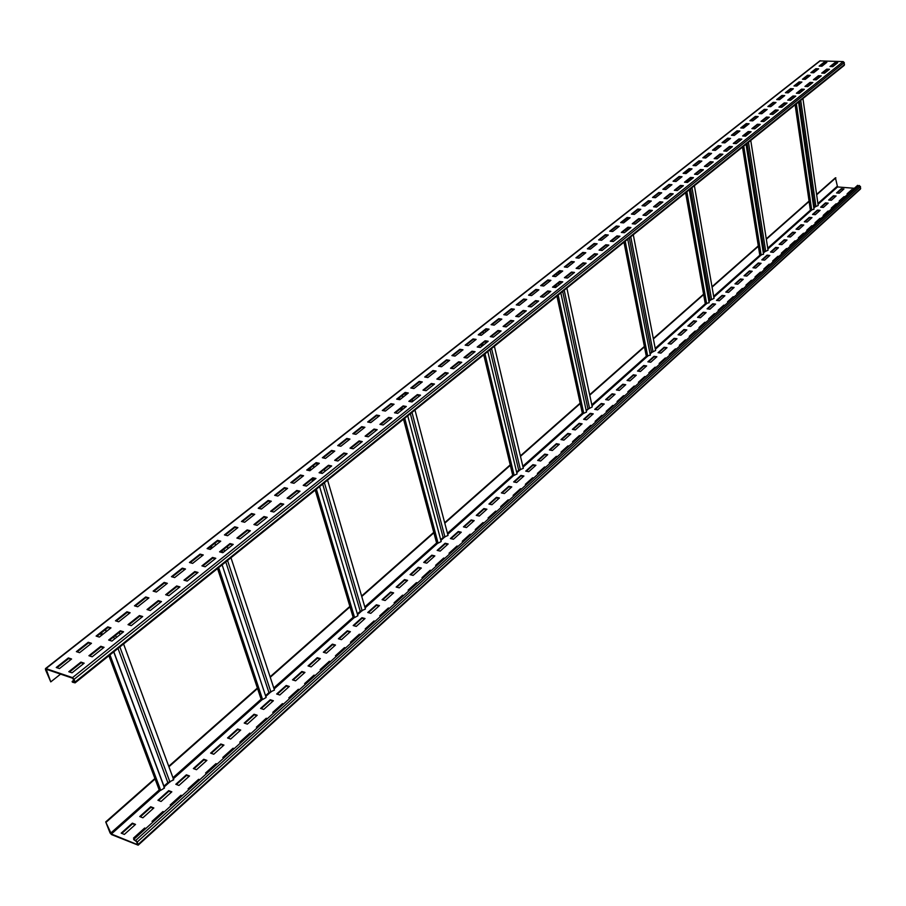 <?xml version="1.0" encoding="UTF-8"?>
<svg xmlns="http://www.w3.org/2000/svg" width="906" height="906" viewBox="0 0 906 906"><rect width="100%" height="100%" fill="white"/><g stroke="black" fill="none" stroke-linecap="round" stroke-linejoin="round"><path stroke-width="1.36" d="M133.601 839.534L857.597 185.345L860.451 186.489L860.473 189.014L138.176 845.173L111.597 834.619L110.09 833.01L105.708 821.923L111.37 834.018L137.361 844.585L136.738 841.81L133.601 839.534L135.73 840.406L137.27 842.025L138.176 845.173M816.6 194.416L835.423 177.803L837.563 186.942L854.335 188.289M121.823 833.395L132.593 823.747L135.119 824.754M140.351 816.804L150.917 807.337L153.442 808.322M158.55 800.508L168.912 791.221L171.438 792.172M176.421 784.505L186.591 775.4L189.116 776.329M193.975 768.786L203.963 759.851L206.477 760.746M211.223 753.35L221.019 744.573L223.533 745.457M228.176 738.175L237.78 729.568L240.294 730.417M244.824 723.26L254.258 714.811L256.772 715.638M261.188 708.605L270.452 700.315L272.955 701.119M277.281 694.2L286.375 686.057L288.878 686.839M293.102 680.044L302.038 672.037L304.529 672.807M308.652 666.114L317.428 658.254L319.92 659.002M323.952 652.422L332.57 644.698L335.061 645.423M338.991 638.957L347.462 631.369L349.942 632.071M353.793 625.706L362.117 618.243L364.597 618.934M368.346 612.671L376.534 605.344L379.002 606.001M382.672 599.84L390.724 592.637L393.181 593.283M396.771 587.213L404.676 580.134L407.145 580.769M410.656 574.789L418.425 567.836L420.882 568.447M424.314 562.569L431.958 555.718L434.404 556.318M437.757 550.531L445.276 543.793L447.711 544.37M450.995 538.674L458.391 532.048L460.826 532.615M464.031 526.998L471.301 520.486L473.736 521.029M476.873 515.503L484.019 509.104L486.443 509.625M489.512 504.189L496.556 497.881L498.968 498.402M501.969 493.034L508.9 486.828L511.312 487.337M514.246 482.049L521.052 475.944L523.464 476.431M526.329 471.222L533.034 465.22L535.435 465.684M538.243 460.554L544.846 454.642L547.235 455.106M549.987 450.044L556.488 444.223L558.866 444.676M561.55 439.682L567.949 433.951L570.327 434.393M572.954 429.478L579.262 423.827L581.629 424.257M584.2 419.41L590.406 413.849L592.773 414.269M595.287 409.478L601.391 404.008L603.758 404.416M606.216 399.693L612.23 394.314L614.585 394.699M616.986 390.044L622.92 384.744L625.265 385.118M627.62 380.531L633.453 375.31L635.797 375.673M638.096 371.154L643.849 366.001L646.182 366.352M648.436 361.89L654.109 356.817L656.431 357.168M658.639 352.762L664.223 347.757L666.544 348.097M668.696 343.748L674.2 338.821L676.51 339.15M678.628 334.869L684.053 330.01L686.352 330.328M688.424 326.092L693.77 321.313L696.068 321.619M698.084 317.44L703.362 312.717L705.649 313.023M707.631 308.901L712.829 304.246L715.106 304.541M717.042 300.464L722.161 295.888L724.438 296.16M726.34 292.151L731.391 287.621L733.656 287.893M735.513 283.929L740.496 279.478L742.75 279.739M744.573 275.82L749.477 271.426L751.731 271.687M753.509 267.814L758.356 263.476L760.598 263.725M762.342 259.909L767.122 255.639L769.353 255.877M771.063 252.106L775.774 247.882L778.005 248.119M779.67 244.394L784.324 240.237L786.544 240.464M788.175 236.783L792.761 232.672L794.981 232.899M796.578 229.263L801.097 225.209L803.305 225.424M804.879 221.834L809.341 217.836L811.538 218.04M813.067 214.496L817.472 210.554L819.67 210.747M821.164 207.248L825.513 203.352L827.699 203.544M829.171 200.079L833.452 196.24L835.638 196.421M837.076 193.001L841.3 189.218L843.475 189.388M134.099 838.356L145.436 828.854M152.627 821.629L163.748 812.297M170.815 805.196L181.732 796.046M188.674 789.069L199.388 780.089M206.217 773.226L216.738 764.415M223.442 757.654L233.782 749.013M240.373 742.365L250.532 733.883M257.01 727.337L266.987 719.013M273.363 712.58L283.17 704.392M289.433 698.062L299.071 690.021M305.22 683.792L314.699 675.899M320.758 669.76L330.067 662.014M336.024 655.967L345.186 648.356M351.052 642.399L360.056 634.913M365.82 629.058L374.676 621.697M380.361 615.933L389.07 608.696M394.654 603.011L403.227 595.91M408.731 590.304L417.168 583.317M422.581 577.802L430.882 570.927M436.205 565.48L444.37 558.73M449.625 553.362L457.666 546.714M462.83 541.437L470.746 534.891M475.843 529.682L483.634 523.249M488.651 518.119L496.318 511.788M501.267 506.726L508.821 500.497M513.691 495.503L521.131 489.376M525.933 484.45L533.26 478.413M537.983 473.555L545.208 467.621M549.863 462.83L556.975 456.975M561.573 452.253L568.583 446.499M573.113 441.834L580.021 436.16M584.483 431.562L591.29 425.979M595.695 421.437L602.399 415.933M606.748 411.449L613.351 406.035M617.643 401.607L624.155 396.284M628.379 391.913L634.812 386.658M638.979 382.343L645.31 377.168M649.421 372.898L655.672 367.802M659.727 363.6L665.887 358.572M669.896 354.416L675.967 349.467M679.919 345.356L685.91 340.475M689.817 336.42L695.729 331.607M699.568 327.61L705.4 322.864M709.205 318.912L714.959 314.235M718.707 310.316L724.381 305.707M728.096 301.845L733.69 297.304M737.348 293.487L742.875 289.003M746.487 285.231L751.946 280.803M755.513 277.077L760.893 272.717M764.415 269.037L769.738 264.733M773.214 261.087L778.458 256.851M781.901 253.25L787.076 249.059M790.474 245.503L795.593 241.37M798.945 237.848L803.996 233.771M807.314 230.294L812.297 226.274M815.57 222.831L820.496 218.867M823.735 215.458L828.594 211.54M831.799 208.176L836.6 204.314M839.76 200.985L844.505 197.168M847.631 193.873L852.32 190.113M809.058 201.075L766.272 238.856M758.299 245.877L712.003 286.749M703.577 294.19L653.317 338.55M644.381 346.443L589.659 394.744M580.146 403.136L520.372 455.899M510.203 464.88L444.665 522.728M433.77 532.343L361.619 596.035M349.875 606.397L270.101 676.816M257.383 688.039L168.743 766.283M154.903 778.503L105.708 821.923M835.876 177.836L816.657 194.813M795.128 104.813L809.115 201.472L766.329 239.252M742.49 147.066L758.367 246.285L712.071 287.168M685.615 192.729L703.645 294.597L653.396 338.969M623.974 242.219L644.46 346.862L589.749 395.175M556.918 296.047L580.236 403.578L520.474 456.341M483.736 354.812L510.316 465.322L444.789 523.181M403.521 419.206L433.883 532.807L361.754 596.499M315.209 490.112L350.01 606.861L270.26 677.292M217.531 568.538L257.542 688.515L168.924 766.77M108.89 655.751L155.085 778.99L106.228 822.138M155.085 778.99L159.128 789.76L160.69 790.349L164.484 788.016L163.907 787.484M257.542 688.515L261.053 699.036L262.604 699.523L266.137 697.495L222.117 564.846M350.01 606.861L353.068 617.111L354.597 617.541L357.904 615.752L319.603 486.579M433.883 532.807L436.556 542.796L438.074 543.147L441.165 541.562L407.734 415.831M510.316 465.322L512.649 475.05L514.144 475.356L517.066 473.94L487.79 351.551M580.236 403.578L582.298 413.057L583.758 413.317L586.522 412.037L560.837 292.91M644.46 346.862L646.272 356.103L650.327 355.175L627.756 239.184M703.645 294.597L705.242 303.612L709.149 302.74L689.273 189.796M758.367 246.285L759.772 255.062L763.532 254.246L746.034 144.224M809.115 201.472L810.349 210.033L813.984 209.275L798.571 102.05M802.942 98.539L818.186 205.526L813.724 207.474M793.928 96.546L794.064 97.497M398.232 399.433L398.051 398.776M309.41 470.633L308.935 469.059M210.973 548.877L210.294 546.85M101.302 635.525L100.521 633.441M60.566 674.121L50.77 681.89L46.217 669.24L72.774 678.277L74.575 682.229L72.129 681.505L72.389 682.161L75.107 682.875L74.122 679.307L72.514 677.62L45.968 668.583L45.425 669.534L50.77 681.89M820.598 66.161L820.519 65.572M75.107 682.875L844.245 65.379L844.267 62.616L843.203 61.597L819.805 60.895L45.447 668.617M73.93 680.055L72.129 681.505M57.01 667.745L68.63 658.594L71.076 659.409M77.135 651.878L88.505 642.909L90.962 643.702M96.874 636.318L108.018 627.518L110.464 628.288M116.24 621.04L127.157 612.422L129.615 613.158M135.243 606.046L145.957 597.609L148.391 598.322M153.907 591.335L164.394 583.056L166.84 583.747M172.219 576.884L182.502 568.775L184.949 569.444M190.203 562.705L200.283 554.755L202.718 555.401M207.859 548.776L217.746 540.973L220.181 541.607M225.198 535.106L234.903 527.451L237.338 528.051M242.242 521.663L251.755 514.155L254.19 514.744M258.98 508.459L268.323 501.097L270.747 501.664M275.424 495.491L284.597 488.255L287.009 488.81M291.585 482.739L300.588 475.639L303 476.171M307.474 470.203L316.319 463.238L318.719 463.759M323.102 457.881L331.777 451.041L334.178 451.55M338.459 445.775L346.975 439.059L349.376 439.535M353.567 433.861L361.924 427.258L364.325 427.734M368.414 422.139L376.636 415.661L379.025 416.114M383.023 410.622L391.098 404.257L393.487 404.699M397.406 399.286L405.333 393.034L407.711 393.453M411.55 388.13L419.342 381.981L421.709 382.389M425.458 377.156L433.125 371.109L435.492 371.505M439.161 366.352L446.681 360.418L449.048 360.792M452.638 355.718L460.033 349.886L462.4 350.248M465.911 345.254L473.181 339.512L475.537 339.875M478.98 334.948L486.126 329.308L488.47 329.648M491.845 324.801L498.878 319.252L501.211 319.591M504.517 314.801L511.426 309.354L513.759 309.671M516.986 304.96L523.793 299.603L526.114 299.909M529.285 295.265L535.967 289.999L538.289 290.294M541.392 285.718L547.971 280.532L550.282 280.815M553.317 276.307L559.795 271.211L562.094 271.483M565.072 267.044L571.437 262.015L573.736 262.287M576.646 257.904L582.92 252.967L585.208 253.227M588.062 248.901L594.234 244.042L596.522 244.292M599.319 240.033L605.389 235.243L607.666 235.481M610.406 231.29L616.386 226.568L618.651 226.806M621.335 222.661L627.224 218.018L629.489 218.244M632.116 214.156L637.915 209.592L640.168 209.807M642.75 205.775L648.458 201.279L650.701 201.483M653.226 197.508L658.843 193.08L661.097 193.272M663.566 189.354L669.104 184.994L671.335 185.186M673.758 181.313L679.217 177.021L681.437 177.202M683.815 173.386L689.183 169.15L691.414 169.32M693.736 165.56L699.024 161.393L701.244 161.551M703.532 157.837L708.741 153.726L710.95 153.884M713.192 150.226L718.322 146.172L720.519 146.319M722.716 142.706L727.778 138.709L729.976 138.856M732.127 135.288L737.11 131.359L739.296 131.495M741.402 127.961L746.317 124.088L748.503 124.224M750.564 120.736L755.411 116.919L757.586 117.044M759.613 113.601L764.381 109.841L766.555 109.954M768.537 106.568L773.248 102.854L775.411 102.967M777.359 99.615L781.991 95.957L784.143 96.059M786.057 92.74L790.632 89.139L792.784 89.241M794.653 85.968L799.16 82.412L801.3 82.503M803.135 79.275L807.586 75.764L809.715 75.855M811.527 72.661L815.91 69.207L818.027 69.286M819.805 66.138L824.132 62.718L826.249 62.797M69.558 671.992L81.166 662.762L83.658 663.577M89.683 655.989L101.053 646.941L103.544 647.745M109.411 640.293L120.555 631.425L123.046 632.207M128.777 624.891L139.694 616.205L142.174 616.952M147.769 609.772L158.471 601.267L160.951 601.992M166.421 594.948L176.897 586.601L179.377 587.303M184.722 580.384L194.994 572.207L197.474 572.886M202.684 566.091L212.763 558.073L215.243 558.73M220.328 552.06L230.215 544.2L232.683 544.834M237.655 538.277L247.349 530.565L249.818 531.176M254.677 524.733L264.178 517.167L266.647 517.768M271.392 511.437L280.724 504.019L283.182 504.597M287.825 498.368L296.975 491.086L299.433 491.641M303.963 485.525L312.955 478.379L315.401 478.923M319.829 472.909L328.651 465.888L331.098 466.409M335.424 460.497L344.087 453.612L346.522 454.121M350.758 448.3L359.263 441.539L361.698 442.026M365.843 436.307L374.189 429.659L376.624 430.135M380.667 424.506L388.867 417.983L391.29 418.447M395.254 412.91L403.306 406.5L405.729 406.953M409.591 401.494L417.507 395.197L419.92 395.628M423.714 390.271L431.483 384.087L433.895 384.506M437.598 379.218L445.242 373.147L447.643 373.544M451.267 368.346L458.776 362.377L461.165 362.762M464.721 357.655L472.094 351.777L474.484 352.151M477.96 347.123L485.208 341.347L487.598 341.709M490.995 336.749L498.119 331.075L500.497 331.426M503.827 326.545L510.837 320.962L513.204 321.302M516.465 316.488L523.351 311.007L525.718 311.336M528.9 306.59L535.684 301.188L538.039 301.505M541.165 296.84L547.836 291.528L550.18 291.834M553.238 287.236L559.795 282.015L562.139 282.31M565.129 277.768L571.584 272.638L573.917 272.921M576.85 268.448L583.204 263.397L585.525 263.669M588.39 259.263L594.642 254.292L596.963 254.552M599.772 250.215L605.921 245.322L608.243 245.571M610.995 241.29L617.043 236.477L619.353 236.715M622.048 232.491L628.005 227.757L630.304 227.995M632.943 223.827L638.809 219.161L641.108 219.388M643.69 215.277L649.466 210.69L651.754 210.905M654.279 206.851L659.964 202.332L662.252 202.536M664.721 198.55L670.327 194.088L672.603 194.292M675.027 190.351L680.542 185.968L682.807 186.16M685.185 182.265L690.621 177.95L692.875 178.131M695.208 174.292L700.553 170.045L702.807 170.215M705.095 166.432L710.361 162.242L712.603 162.412M714.845 158.675L720.032 154.541L722.275 154.711M724.472 151.019L729.579 146.953L731.81 147.112M733.962 143.465L739.002 139.456L741.221 139.603M743.328 136.013L748.299 132.061L750.508 132.208M752.58 128.663L757.473 124.768L759.681 124.903M761.708 121.404L766.533 117.565L768.73 117.689M770.712 114.235L775.468 110.453L777.654 110.577M779.602 107.157L784.29 103.431L786.476 103.544M788.379 100.181L792.999 96.5L795.185 96.614M797.053 93.284L801.606 89.66L803.781 89.762M805.604 86.478L810.1 82.899L812.263 83.001M814.064 79.751L818.492 76.229L820.643 76.319M822.399 73.114L826.77 69.637L828.922 69.728M830.643 66.557L834.958 63.126L837.099 63.216M59.468 668.583L56.251 667.495L68.369 657.937L71.585 659.002L59.468 668.583M79.581 652.682L76.376 651.629L88.267 642.263L91.472 643.294L79.581 652.682M99.32 637.088L96.115 636.069L107.78 626.873L110.985 627.869L99.32 637.088M118.686 621.788L115.481 620.803L126.931 611.777L130.136 612.75L118.686 621.788M137.689 606.771L134.484 605.82L145.719 596.963L148.924 597.903L137.689 606.771M156.353 592.037L153.148 591.12L164.167 582.422L167.372 583.328L156.353 592.037M174.654 577.575L171.461 576.68L182.287 568.141L185.481 569.025L174.654 577.575M192.638 563.373L189.433 562.501L200.067 554.121L203.272 554.97L192.638 563.373M210.294 549.421L207.1 548.583L217.542 540.35L220.736 541.176L210.294 549.421M227.633 535.718L224.439 534.914L234.699 526.816L237.893 527.62L227.633 535.718M244.665 522.264L241.483 521.482L251.562 513.532L254.745 514.302L244.665 522.264M261.404 509.047L258.221 508.277L268.119 500.474L271.302 501.222L261.404 509.047M277.848 496.058L274.665 495.31L284.405 487.643L287.576 488.368L277.848 496.058M294.008 483.283L290.837 482.57L300.407 475.027L303.567 475.729L294.008 483.283M309.897 470.735L306.726 470.044L316.137 462.626L319.297 463.306L309.897 470.735M325.503 458.402L322.355 457.723L331.596 450.441L334.756 451.097L325.503 458.402M340.86 446.262L337.712 445.616L346.805 438.447L349.954 439.082L340.86 446.262M355.956 434.336L352.819 433.714L361.754 426.658L364.903 427.281L355.956 434.336M370.814 422.604L367.677 422.003L376.466 415.061L379.603 415.661L370.814 422.604M385.412 411.064L382.287 410.486L390.939 403.657L394.065 404.235L385.412 411.064M399.784 399.716L396.658 399.15L405.175 392.434L408.3 392.989L399.784 399.716L399.274 397.813M413.917 388.549L410.803 387.995L419.184 381.392L422.298 381.936L413.917 388.549M427.836 377.553L424.721 377.021L432.966 370.531L436.08 371.041L427.836 377.553M441.528 366.737L438.425 366.228L446.533 359.829L449.636 360.328L441.528 366.737M455.005 356.092L451.901 355.594L459.897 349.297L462.989 349.784L455.005 356.092M468.266 345.616L465.174 345.141L473.045 338.935L476.126 339.41L468.266 345.616M481.324 335.299L478.243 334.835L485.99 328.731L489.07 329.184L481.324 335.299M494.189 325.141L491.109 324.688L498.742 318.674L501.811 319.116L494.189 325.141M506.85 315.129L503.781 314.699L511.301 308.776L514.348 309.206L506.85 315.129M519.319 305.277L516.261 304.869L523.668 299.037L526.714 299.444L519.319 305.277M531.607 295.571L528.56 295.175L535.842 289.433L538.889 289.818L531.607 295.571M543.702 286.013L540.667 285.628L547.847 279.965L550.882 280.35L543.702 286.013M555.627 276.602L552.592 276.228L559.67 270.645L562.694 271.019L555.627 276.602M567.371 267.315L564.347 266.953L571.324 261.46L574.336 261.811L567.371 267.315M578.945 258.176L575.933 257.825L582.807 252.412L585.808 252.751L578.945 258.176M590.35 249.161L587.348 248.822L594.121 243.488L597.122 243.816L590.35 249.161M601.595 240.283L598.606 239.954L605.276 234.699L608.266 235.005L601.595 240.283M612.683 231.517L609.693 231.211L616.273 226.024L619.251 226.33L612.683 231.517M623.611 222.887L620.633 222.593L627.122 217.474L630.089 217.768L623.611 222.887M634.381 214.382L631.414 214.088L637.813 209.048L640.769 209.331L634.381 214.382M645.004 205.99L642.048 205.707L648.356 200.736L651.301 201.007L645.004 205.99M655.48 197.712L652.524 197.451L658.753 192.548L661.686 192.808L655.48 197.712M665.808 189.547L662.864 189.297L669.002 184.462L671.935 184.711L665.808 189.547M675.989 181.506L673.067 181.257L679.115 176.489L682.037 176.727L675.989 181.506M686.046 173.567L683.124 173.329L689.092 168.618L692.014 168.856L686.046 173.567M695.955 165.73L693.045 165.504L698.934 160.86L701.844 161.075L695.955 165.73M705.74 158.006L702.841 157.791L708.651 153.205L711.55 153.42L705.74 158.006M715.389 150.373L712.501 150.169L718.232 145.651L721.119 145.855L715.389 150.373M724.913 142.854L722.037 142.661L727.688 138.199L730.564 138.392L724.913 142.854M734.313 135.424L731.436 135.243L737.031 130.838L739.896 131.019L734.313 135.424M743.588 128.097L740.723 127.927L746.238 123.578L749.092 123.748L743.588 128.097M752.75 120.872L749.885 120.702L755.332 116.41L758.186 116.568L752.75 120.872M761.787 113.726L758.934 113.567L764.313 109.332L767.144 109.49L761.787 113.726M770.7 106.682L767.869 106.523L773.169 102.344L776 102.491L770.7 106.682M779.511 99.717L776.68 99.581L781.923 95.447L784.743 95.583L779.511 99.717M788.209 92.854L785.389 92.718L790.564 88.641L793.373 88.765L788.209 92.854M796.793 86.07L793.984 85.934L799.092 81.914L801.901 82.038L796.793 86.07M805.275 79.366L802.478 79.241L807.518 75.266L810.315 75.391L805.275 79.366M813.656 72.752L810.859 72.639L815.842 68.709L818.628 68.822L813.656 72.752M821.923 66.217L819.137 66.104L824.064 62.231L826.838 62.333L821.923 66.217M72.05 672.83L68.799 671.731L80.917 662.105L84.167 663.181L72.05 672.83M92.174 656.805L88.924 655.74L100.804 646.284L104.054 647.326L92.174 656.805M111.902 641.074L108.652 640.044L120.317 630.78L123.567 631.788L111.902 641.074M131.257 625.65L128.018 624.653L139.456 615.559L142.706 616.533L131.257 625.65M150.26 610.519L147.01 609.545L158.244 600.621L161.483 601.573L150.26 610.519M168.901 595.661L165.662 594.721L176.681 585.967L179.92 586.884L168.901 595.661M187.202 581.074L183.963 580.18L194.779 571.573L198.018 572.456L187.202 581.074M205.164 566.76L201.925 565.888L212.548 557.439L215.787 558.3L205.164 566.76M222.797 552.705L219.569 551.856L229.999 543.566L233.227 544.393L222.797 552.705M240.124 538.9L236.896 538.085L247.145 529.931L250.373 530.746L240.124 538.9M257.134 525.344L253.918 524.551L263.986 516.545L267.202 517.326L257.134 525.344M273.85 512.026L270.634 511.256L280.532 503.396L283.748 504.144L273.85 512.026M290.282 498.946L287.066 498.198L296.783 490.463L299.999 491.199L290.282 498.946M306.421 486.08L303.216 485.356L312.763 477.768L315.968 478.47L306.421 486.08M322.276 473.442L319.082 472.739L328.47 465.276L331.664 465.956L322.276 473.442M337.87 461.018L334.676 460.339L343.906 453L347.1 453.668L337.87 461.018M353.204 448.798L350.01 448.153L359.093 440.928L362.275 441.573L353.204 448.798M368.266 436.794L365.095 436.16L374.019 429.059L377.19 429.682L368.266 436.794M383.091 424.982L379.92 424.37L388.708 417.383L391.868 417.983L383.091 424.982M397.677 413.363L394.506 412.774L403.147 405.899L406.307 406.488L397.677 413.363M412.015 401.936L408.855 401.358L417.349 394.608L420.509 395.175L412.015 401.936M426.126 390.69L422.977 390.135L431.335 383.487L434.472 384.031L426.126 390.69M439.999 379.637L436.862 379.093L445.095 372.559L448.221 373.079L439.999 379.637M453.668 368.742L450.531 368.232L458.629 361.788L461.754 362.298L453.668 368.742M467.111 358.029L463.985 357.53L471.958 351.2L475.072 351.687L467.111 358.029M480.339 347.485L477.224 347.009L485.072 340.769L488.187 341.245L480.339 347.485M493.374 337.111L490.259 336.636L497.983 330.497L501.086 330.95L493.374 337.111M506.194 326.885L503.102 326.432L510.701 320.384L513.793 320.826L506.194 326.885M518.821 316.817L515.74 316.387L523.226 310.43L526.307 310.86L518.821 316.817M531.267 306.908L528.187 306.488L535.559 300.622L538.64 301.041L531.267 306.908M543.509 297.145L540.44 296.749L547.711 290.962L550.78 291.358L543.509 297.145M555.582 287.53L552.513 287.145L559.682 281.449L562.739 281.834L555.582 287.53M567.473 278.063L564.415 277.689L571.471 272.072L574.517 272.446L567.473 278.063M579.183 268.731L576.137 268.369L583.079 262.842L586.125 263.193L579.183 268.731M590.723 259.535L587.688 259.184L594.529 253.737L597.564 254.076L590.723 259.535M602.094 250.475L599.07 250.135L605.82 244.767L608.843 245.096L602.094 250.475M613.305 241.54L610.282 241.211L616.941 235.922L619.953 236.239L613.305 241.54M624.347 232.74L621.335 232.423L627.903 227.213L630.904 227.519L624.347 232.74M635.242 224.054L632.241 223.759L638.707 218.618L641.697 218.912L635.242 224.054M645.978 215.503L642.988 215.209L649.364 210.147L652.343 210.43L645.978 215.503M656.567 207.066L653.577 206.794L659.862 201.789L662.841 202.061L656.567 207.066M666.997 198.754L664.03 198.482L670.225 193.556L673.192 193.816L666.997 198.754M677.292 190.543L674.336 190.294L680.451 185.424L683.407 185.685L677.292 190.543M687.45 182.457L684.494 182.208L690.519 177.417L693.475 177.655L687.45 182.457M697.461 174.473L694.517 174.246L700.463 169.513L703.407 169.739L697.461 174.473M707.337 166.602L704.404 166.376L710.27 161.71L713.203 161.936L707.337 166.602M717.088 158.844L714.155 158.629L719.953 154.02L722.875 154.235L717.088 158.844M726.703 151.177L723.781 150.974L729.5 146.432L732.41 146.636L726.703 151.177M736.193 143.624L733.282 143.42L738.922 138.935L741.821 139.128L736.193 143.624M745.547 136.16L742.648 135.968L748.22 131.551L751.108 131.732L745.547 136.16M754.789 128.799L751.901 128.618L757.393 124.247L760.27 124.428L754.789 128.799M763.905 121.529L761.029 121.359L766.453 117.055L769.319 117.214L763.905 121.529M772.909 114.36L770.043 114.201L775.389 109.943L778.254 110.102L772.909 114.36M781.799 107.282L778.933 107.123L784.211 102.922L787.065 103.069L781.799 107.282M790.564 100.294L787.71 100.147L792.931 96.002L795.774 96.138L790.564 100.294M799.228 93.386L796.385 93.25L801.538 89.15L804.369 89.286L799.228 93.386M807.778 86.58L804.947 86.444L810.032 82.401L812.852 82.525L807.778 86.58M816.215 79.841L813.395 79.728L818.424 75.73L821.232 75.855L816.215 79.841M824.562 73.205L821.742 73.08L826.702 69.139L829.511 69.252L824.562 73.205M832.795 66.636L829.987 66.534L834.89 62.639L837.688 62.741L832.795 66.636M68.63 658.594L68.369 657.937M88.505 642.909L88.267 642.263M108.018 627.518L107.78 626.873M127.157 612.422L126.931 611.777M145.957 597.609L145.719 596.963M164.394 583.056L164.167 582.422M182.502 568.775L182.287 568.141M200.283 554.755L200.067 554.121M217.746 540.973L217.542 540.35M234.903 527.451L234.699 526.816M251.755 514.155L251.562 513.532M268.323 501.097L268.119 500.474M284.597 488.255L284.405 487.643M300.588 475.639L300.407 475.027M316.319 463.238L316.137 462.626M331.777 451.041L331.596 450.441M346.975 439.059L346.805 438.447M361.924 427.258L361.754 426.658M376.636 415.661L376.466 415.061M391.098 404.257L390.939 403.657M405.333 393.034L405.175 392.434M419.342 381.981L419.184 381.392M433.125 371.109L432.966 370.531M446.681 360.418L446.533 359.829M460.033 349.886L459.897 349.297M473.181 339.512L473.045 338.935M486.126 329.308L485.99 328.731M498.878 319.252L498.742 318.674M511.426 309.354L511.301 308.776M523.793 299.603L523.668 299.037M535.967 289.999L535.842 289.433M547.971 280.532L547.847 279.965M559.795 271.211L559.67 270.645M81.166 662.762L80.917 662.105M101.053 646.941L100.804 646.284M120.555 631.425L120.317 630.78M139.694 616.205L139.456 615.559M158.471 601.267L158.244 600.621M176.897 586.601L176.681 585.967M194.994 572.207L194.779 571.573M212.763 558.073L212.548 557.439M230.215 544.2L229.999 543.566M247.349 530.565L247.145 529.931M264.178 517.167L263.986 516.545M280.724 504.019L280.532 503.396M296.975 491.086L296.783 490.463M312.955 478.379L312.763 477.768M328.651 465.888L328.47 465.276M344.087 453.612L343.906 453M359.263 441.539L359.093 440.928M374.189 429.659L374.019 429.059M388.867 417.983L388.708 417.383M403.306 406.5L403.147 405.899M417.507 395.197L417.349 394.608M431.483 384.087L431.335 383.487M445.242 373.147L445.095 372.559M458.776 362.377L458.629 361.788M472.094 351.777L471.958 351.2M485.208 341.347L485.072 340.769M498.119 331.075L497.983 330.497M510.837 320.962L510.701 320.384M523.351 311.007L523.226 310.43M535.684 301.188L535.559 300.622M547.836 291.528L547.711 290.962M559.795 282.015L559.682 281.449M571.584 272.638L571.471 272.072M173.137 779.251L173.726 779.783L167.848 782.659L163.827 786.249M214.167 558.447L214.462 559.353M230.973 557.734L274.461 690.078L268.957 692.614L265.526 695.672M311.947 479.172L312.559 481.188M327.587 480.169L365.435 609.036L360.271 611.301L357.349 613.894M400.679 408.595L401.199 410.554M414.971 410.01L448.028 535.457L443.147 537.496L440.667 539.693M481.256 344.495L481.709 346.398M494.382 346.262L523.328 468.357L518.708 470.203L516.613 472.071M554.744 286.036L555.061 287.462M566.862 288.063L592.264 406.919L586.114 410.169M633.283 234.745L655.616 350.463L649.964 353.317M694.381 185.696L714.03 298.391L708.82 300.894M750.757 140.43L768.062 250.215L763.248 252.434M124.349 834.415L121.2 833.146L132.367 823.158L135.515 824.403L124.349 834.415M142.876 817.79L139.739 816.555L150.702 806.748L153.839 807.959L142.876 817.79M161.075 801.47L157.938 800.27L168.697 790.644L171.834 791.821L161.075 801.47M178.946 785.445L175.809 784.279L186.376 774.811L189.513 775.966L178.946 785.445M196.5 769.704L193.363 768.56L203.748 759.273L206.885 760.383L196.5 769.704M213.748 754.234L210.611 753.124L220.815 743.996L223.941 745.083L213.748 754.234M230.69 739.036L227.553 737.96L237.587 728.99L240.713 730.043L230.69 739.036M247.338 724.109L244.212 723.056L254.065 714.245L257.191 715.264L247.338 724.109M263.703 709.432L260.577 708.413L270.271 699.738L273.386 700.746L263.703 709.432M279.784 695.004L276.67 694.007L286.194 685.491L289.297 686.465L279.784 695.004M295.594 680.814L292.491 679.851L301.857 671.471L304.96 672.422L295.594 680.814M311.143 666.873L308.04 665.933L317.247 657.688L320.35 658.617L311.143 666.873M326.432 653.158L323.34 652.241L332.4 644.143L335.492 645.038L326.432 653.158M341.471 639.659L338.391 638.775L347.292 630.803L350.384 631.675L341.471 639.659M356.273 626.397L353.181 625.536L361.947 617.688L365.027 618.538L356.273 626.397M370.826 613.339L367.745 612.501L376.375 604.789L379.444 605.604L370.826 613.339M385.141 600.497L382.072 599.681L390.565 592.082L393.623 592.886L385.141 600.497M399.24 587.858L396.171 587.065L404.529 579.591L407.587 580.361L399.24 587.858M413.113 575.412L410.056 574.642L418.278 567.281L421.324 568.039L413.113 575.412M426.76 563.17L423.714 562.422L431.811 555.174L434.846 555.91L426.76 563.17M440.203 551.108L437.156 550.384L445.129 543.249L448.164 543.962L440.203 551.108M453.43 539.24L450.395 538.538L458.243 531.516L461.279 532.207L453.43 539.24M466.465 527.552L463.442 526.862L471.165 519.953L474.189 520.622L466.465 527.552M479.297 516.046L476.273 515.378L483.883 508.56L486.907 509.217L479.297 516.046M491.935 504.71L488.923 504.053L496.42 497.349L499.433 497.983L491.935 504.71M504.382 493.544L501.38 492.909L508.764 486.296L511.765 486.918L504.382 493.544M516.647 482.536L513.657 481.924L520.927 475.412L523.917 476.024L516.647 482.536M528.73 471.698L525.74 471.109L532.921 464.687L535.899 465.276L528.73 471.698M540.644 461.018L537.654 460.441L544.721 454.121L547.7 454.687L540.644 461.018M552.377 450.497L549.398 449.931L556.363 443.702L559.33 444.257L552.377 450.497M563.94 440.123L560.973 439.58L567.836 433.43L570.791 433.974L563.94 440.123M575.333 429.908L572.377 429.365L579.149 423.317L582.094 423.838L575.333 429.908M586.567 419.829L583.623 419.308L590.293 413.34L593.237 413.849L586.567 419.829M597.643 409.886L594.71 409.387L601.29 403.498L604.223 403.997L597.643 409.886M608.572 400.09L605.638 399.603L612.128 393.804L615.049 394.28L608.572 400.09M619.342 390.429L616.42 389.954L622.818 384.235L625.729 384.699L619.342 390.429M629.964 380.905L627.054 380.441L633.362 374.801L636.261 375.254L629.964 380.905M640.44 371.517L637.53 371.064L643.758 365.492L646.646 365.933L640.44 371.517M650.768 362.241L647.869 361.811L654.007 356.318L656.895 356.749L650.768 362.241M660.961 353.102L658.073 352.683L664.132 347.258L667.009 347.678L660.961 353.102M671.018 344.087L668.141 343.668L674.109 338.323L676.986 338.731L671.018 344.087M680.938 335.186L678.062 334.79L683.962 329.512L686.827 329.909L680.938 335.186M690.723 326.409L687.869 326.013L693.679 320.815L696.533 321.188L690.723 326.409M700.383 317.746L697.529 317.36L703.271 312.23L706.114 312.604L700.383 317.746M709.919 309.195L707.076 308.821L712.739 303.759L715.57 304.11L709.919 309.195M719.319 300.758L716.487 300.396L722.082 295.39L724.913 295.741L719.319 300.758M728.605 292.423L725.785 292.083L731.312 287.145L734.12 287.474L728.605 292.423M737.778 284.201L734.959 283.872L740.417 278.991L743.226 279.32L737.778 284.201M746.827 276.081L744.019 275.764L749.398 270.951L752.207 271.256L746.827 276.081M755.763 268.063L752.965 267.757L758.277 263L761.074 263.306L755.763 268.063M764.585 260.158L761.799 259.852L767.042 255.152L769.828 255.458L764.585 260.158M773.294 252.344L770.519 252.049L775.695 247.406L778.469 247.7L773.294 252.344M781.901 244.62L779.126 244.337L784.245 239.762L787.008 240.033L781.901 244.62M790.394 236.998L787.642 236.726L792.693 232.208L795.445 232.468L790.394 236.998M798.786 229.478L796.034 229.207L801.029 224.745L803.781 225.005L798.786 229.478M807.076 222.038L804.335 221.777L809.273 217.372L812.003 217.621L807.076 222.038M815.275 214.688L812.535 214.45L817.405 210.09L820.134 210.328L815.275 214.688M823.361 207.44L820.632 207.191L825.445 202.887L828.163 203.125L823.361 207.44M831.357 200.271L828.639 200.033L833.395 195.775L836.102 196.002L831.357 200.271M839.25 193.182L836.544 192.955L841.244 188.754L843.95 188.969L839.25 193.182M134.666 838.582L133.488 838.107L144.643 828.039L145.821 828.503M153.182 821.844L152.015 821.38L162.967 811.493L164.133 811.946M171.37 805.411L170.203 804.958L180.962 795.253L182.129 795.695M189.229 789.273L188.063 788.832L198.629 779.296L199.796 779.726M206.772 773.418L205.605 772.999L215.979 763.633L217.146 764.052M224.009 757.858L222.831 757.439L233.035 748.243L234.201 748.639M240.928 742.558L239.762 742.161L249.784 733.113L250.951 733.509M257.564 727.529L256.398 727.133L266.239 718.254L267.406 718.639M273.918 712.75L272.751 712.376L282.423 703.645L283.589 704.019M289.977 698.232L288.821 697.869L298.334 689.285L299.49 689.647M305.775 683.962L304.62 683.611L313.974 675.163L315.129 675.514M321.302 669.93L320.146 669.579L329.342 661.278L330.497 661.629M336.579 656.137L335.424 655.797L344.473 647.631L345.616 647.96M351.596 642.558L350.452 642.229L359.342 634.2L360.486 634.528M366.375 629.206L365.22 628.889L373.974 620.995L375.118 621.301M380.905 616.08L379.761 615.763L388.368 607.994L389.512 608.3M395.197 603.158L394.065 602.852L402.536 595.208L403.668 595.502M409.274 590.44L408.13 590.146L416.466 582.626L417.609 582.909M423.125 577.937L421.981 577.643L430.191 570.236L431.324 570.52M436.749 565.616L435.616 565.344L443.691 558.051L444.823 558.322M450.169 553.498L449.036 553.226L456.986 546.046L458.119 546.307M463.374 541.562L462.241 541.301L470.067 534.234L471.199 534.483M476.375 529.806L475.254 529.557L482.966 522.592L484.087 522.841M489.183 518.232L488.062 517.983L495.65 511.131L496.771 511.38M501.799 506.839L500.678 506.601L508.153 499.852L509.274 500.089M514.223 495.616L513.102 495.378L520.474 488.73L521.584 488.957M526.454 484.563L525.344 484.325L532.603 477.779L533.713 478.006M538.515 473.668L537.405 473.442L544.551 466.986L545.661 467.202M550.395 462.932L549.285 462.717L556.329 456.352L557.439 456.567M562.105 452.354L560.995 452.139L567.937 445.877L569.047 446.08M573.634 441.924L572.535 441.72L579.376 435.548L580.474 435.741M585.004 431.652L583.906 431.46L590.655 425.367L591.754 425.56M596.216 421.528L595.117 421.335L601.765 415.333L602.864 415.514M607.269 411.539L606.171 411.358L612.728 405.435L613.815 405.616M618.152 401.698L617.065 401.517L623.532 395.684L624.619 395.854M628.9 391.992L627.813 391.811L634.189 386.058L635.276 386.239M639.489 382.423L638.413 382.253L644.698 376.579L645.774 376.737M649.942 372.978L648.855 372.819L655.061 367.213L656.137 367.383M660.236 363.668L659.16 363.51L665.276 357.983L666.352 358.153M670.406 354.495L669.33 354.337L675.366 348.889L676.431 349.036M680.429 345.435L679.364 345.277L685.31 339.909L686.374 340.056M690.315 336.488L689.251 336.341L695.129 331.041L696.193 331.188M700.078 327.678L699.013 327.53L704.811 322.298L705.876 322.445M709.704 318.969L708.651 318.833L714.37 313.669L715.423 313.804M719.217 310.384L718.152 310.248L723.803 305.152L724.857 305.288M728.594 301.913L727.541 301.777L733.113 296.749L734.154 296.874M737.846 293.544L736.805 293.419L742.297 288.459L743.35 288.584M746.986 285.288L745.944 285.164L751.368 280.26L752.41 280.384M756.012 277.134L754.97 277.021L760.327 272.185L761.368 272.298M764.913 269.093L763.871 268.969L769.16 264.201L770.202 264.314M773.701 261.143L772.671 261.03L777.892 256.319L778.933 256.421M782.388 253.295L781.357 253.193L786.521 248.527L787.552 248.64M790.961 245.549L789.93 245.447L795.026 240.849L796.057 240.951M799.432 237.904L798.401 237.802L803.441 233.25L804.46 233.352M807.79 230.339L806.77 230.249L811.742 225.753L812.761 225.854M816.057 222.876L815.038 222.785L819.941 218.346L820.961 218.448M824.211 215.503L823.203 215.413L828.05 211.03L829.069 211.121M832.274 208.221L831.266 208.131L836.057 203.805L837.065 203.895M840.236 201.03L839.228 200.939L843.962 196.67L844.97 196.749M848.107 193.918L847.099 193.827L851.787 189.603L852.784 189.694M132.367 823.158L132.593 823.747M150.702 806.748L150.917 807.337M168.697 790.644L168.912 791.221M186.376 774.811L186.591 775.4M203.748 759.273L203.963 759.851M220.815 743.996L221.019 744.573M237.587 728.99L237.78 729.568M254.065 714.245L254.258 714.811M270.271 699.738L270.452 700.315M286.194 685.491L286.375 686.057M301.857 671.471L302.038 672.037M317.247 657.688L317.428 658.254M347.292 630.803L347.462 631.369M144.643 828.039L144.869 828.628M162.967 811.493L163.193 812.082M180.962 795.253L181.177 795.842M198.629 779.296L198.833 779.885M215.979 763.633L216.183 764.211M233.035 748.243L233.227 748.82M249.784 733.113L249.977 733.69M266.239 718.254L266.432 718.832M282.423 703.645L282.615 704.211M298.334 689.285L298.516 689.851M313.974 675.163L314.144 675.729M329.342 661.278L329.524 661.844M344.473 647.631L344.642 648.198M359.342 634.2L359.512 634.766M859.42 185.492L135.73 840.406M860.451 186.489L137.27 842.025M860.689 188.346L138.199 844.426M837.053 186.443L817.892 203.499M810.53 210.056L767.733 248.153M759.953 255.084L713.656 296.296M705.423 303.635L655.208 348.346M646.454 356.137L591.811 404.789M582.49 413.091L522.819 466.216M512.853 475.095L447.462 533.306M436.76 542.841L364.812 606.895M353.272 617.167L273.759 687.96M261.256 699.092L172.955 777.71M159.331 789.839L110.611 833.214M796.363 103.816L811.719 210.158M820.315 60.747L45.968 668.583M843.203 61.597L72.514 677.62M844.267 62.616L74.122 679.307M844.528 64.598L75.141 681.958M101.608 632.581L102.389 634.664M109.954 654.891L160.69 790.349M105.515 629.5L106.285 631.584M113.828 651.788L163.929 786.136M113.714 636.873L114.507 639.002M118.007 648.436L167.848 782.659M115.583 635.389L116.364 637.518M119.864 646.941L169.954 782.093M211.438 545.956L212.117 547.983M218.663 567.62L262.604 699.523M218.946 541.29L219.286 542.32M222.049 550.689L222.706 552.683M225.764 561.924L268.957 692.614M223.839 549.263L224.518 551.335M227.542 560.497L270.939 692.093M310.124 468.119L310.713 470.089M313.193 478.436L313.736 480.248M316.387 489.161L354.597 617.541M316.534 463.283L317.066 465.072M322.683 484.11L360.271 611.301M321.177 471.833L321.619 473.294M324.393 482.728L362.151 610.803M401.89 407.632L402.411 409.591M404.722 418.244L438.074 543.147M404.937 393.34L405.446 395.243M410.339 413.736L443.147 537.496M406.93 393.317L407.1 393.94M411.981 412.411L444.937 537.02M480.191 333.986L480.486 335.175M482.479 343.521L482.943 345.413M484.959 353.827L514.144 475.356M485.265 329.988L485.707 331.834M489.987 349.784L518.708 470.203M487.032 329.433L487.303 330.577M491.573 348.516L520.418 469.761M553.985 275.786L554.121 276.409M555.99 285.039L556.397 286.885M558.164 295.062L583.758 413.317M558.549 272.185L558.934 273.986M560.678 282.128L560.927 283.272M562.683 291.426L587.881 408.606M560.135 271.245L560.463 272.774M564.2 290.203L589.512 408.187M623.305 231.494L623.543 232.649M625.208 241.223L647.711 356.318M625.661 219.252L626.001 220.996M627.405 228.233L627.756 230.022M629.296 237.95L651.437 352.004M627.145 218.086L627.484 219.83M629.036 227.859L629.228 228.856M630.757 236.772L653 351.596M686.861 191.732L706.657 303.793M687.36 170.588L687.654 172.287M688.888 179.32L689.194 181.064M690.553 188.765L710.044 299.807M688.787 169.467L689.081 171.155M690.315 178.188L690.621 179.932M691.969 187.633L711.55 299.433M743.735 146.07L761.165 255.209M744.279 125.696L744.539 127.35M745.627 134.19L745.887 135.889M747.076 143.386L764.245 251.54M745.661 124.609L745.921 126.262M746.997 133.103L747.269 134.79M748.458 142.287L765.695 251.177M798.277 83.114L798.503 84.722M799.454 91.37L799.692 93.012M800.734 100.306L815.921 206.409M796.94 84.167L797.167 85.776M798.129 92.423L798.254 93.341M799.409 101.37L814.528 206.761M837.563 186.942L818.016 204.348M815.717 206.398L813.815 208.097M811.527 210.135L767.869 249.037M765.491 251.166L763.35 253.068M760.961 255.186L713.815 297.202M711.335 299.41L708.934 301.551M706.453 303.759L655.378 349.274M652.784 351.585L650.1 353.986M647.507 356.296L592.014 405.741M589.296 408.164L586.261 410.86M583.555 413.272L523.045 467.19M520.191 469.727L516.782 472.773M513.928 475.31L447.723 534.314M444.71 536.986L440.86 540.418M437.858 543.102L365.107 607.926M361.924 610.769L357.576 614.642M354.382 617.473L274.099 689.013M270.701 692.037L265.775 696.431M262.378 699.455L173.363 778.786M169.705 782.037L164.111 787.02M160.464 790.27L111.37 834.018M105.39 629.591L106.172 631.675M113.703 651.878L164.484 788.016M119.32 632.411L120.102 634.54M123.578 643.951L173.726 779.783M214.937 543.192L215.605 545.219M227.293 546.522L227.972 548.594M313.374 465.559L313.952 467.53M324.393 469.274L324.982 471.29M402.298 395.424L402.808 397.326M412.185 399.433L412.694 401.392M483.045 331.732L483.487 333.589M485.356 341.369L485.775 343.159M491.947 335.99L492.173 336.93M556.68 273.657L557.077 275.458M558.674 282.91L559.07 284.756M624.109 220.475L624.449 222.23M625.853 229.467L626.205 231.256M686.08 171.596L686.374 173.295M687.62 180.339L687.926 182.083M743.226 126.523L743.475 128.097M744.573 135.028L744.755 136.104M749.443 132.14L749.568 132.956M801.674 89.66L801.901 91.257M796.091 84.824L796.272 86.047"/></g></svg>
